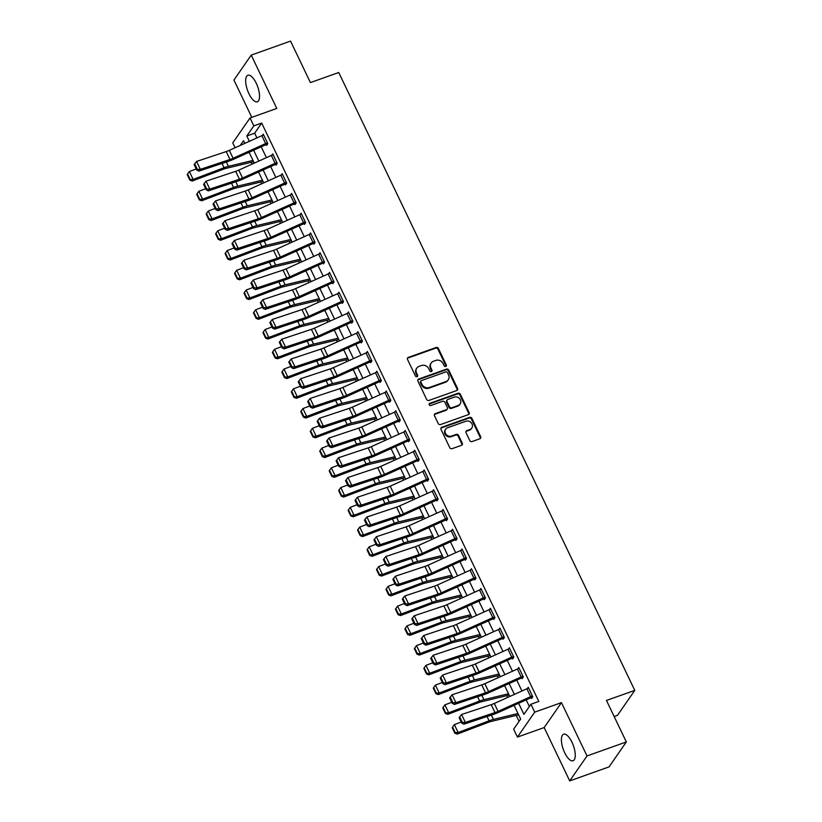 <?xml version="1.0" encoding="UTF-8"?>
<svg xmlns="http://www.w3.org/2000/svg" width="822" height="822" viewBox="0 0 822 822"><rect width="100%" height="100%" fill="white"/><g stroke="black" fill="none" stroke-linecap="round" stroke-linejoin="round"><path stroke-width="1.23" d="M445.74 366.448A1.243 1.11 34.7 0 0 446.305 364.978L438.414 348.497A1.778 1.582 34.7 0 0 436.122 347.49L408.329 357.395A1.778 1.582 34.7 0 0 407.527 359.491L415.429 375.973A1.243 1.11 34.7 0 0 417.525 376.301A1.243 1.11 34.7 0 0 417.586 375.202L416.569 373.075A5.672 5.055 34.7 0 1 416.836 368.081A5.672 5.055 34.7 0 1 419.128 366.345L421.439 365.523A5.672 5.055 34.7 0 1 428.765 368.729L429.783 370.856A1.243 1.11 34.7 0 0 431.889 371.184A1.243 1.11 34.7 0 0 431.951 370.095L430.923 367.958A5.672 5.055 34.7 0 1 431.201 362.964A5.672 5.055 34.7 0 1 433.482 361.238L435.804 360.406A5.672 5.055 34.7 0 1 443.12 363.612L444.147 365.749A1.243 1.11 34.7 0 0 445.74 366.448M445.935 366.355A1.243 1.11 34.7 0 0 445.843 365.646L437.941 349.165A1.778 1.582 34.7 0 0 435.65 348.168L407.866 358.063A1.778 1.582 34.7 0 0 407.435 358.31M417.216 376.589A1.243 1.11 34.7 0 0 417.124 375.88L416.096 373.743L416.569 373.075M431.581 371.472A1.243 1.11 34.7 0 0 431.478 370.763L430.461 368.636L430.923 367.958M571.978 742.225A14.097 5.394 -109.6 0 0 563.604 734.21A14.097 5.394 -109.6 0 0 564.693 752.747A14.097 5.394 -109.6 0 0 573.068 760.761A14.097 5.394 -109.6 0 0 571.978 742.225M256.259 83.258A14.097 5.394 -109.6 0 0 247.884 75.244A14.097 5.394 -109.6 0 0 248.963 93.78A14.097 5.394 -109.6 0 0 257.337 101.794A14.097 5.394 -109.6 0 0 256.259 83.258M469.773 440.551A1.778 1.582 34.7 0 0 472.064 441.558L479.853 438.773A1.778 1.582 34.7 0 0 480.654 436.677L471.89 418.377A1.778 1.582 34.7 0 0 469.598 417.37L441.815 427.276A1.778 1.582 34.7 0 0 441.013 429.372L449.778 447.671A1.778 1.582 34.7 0 0 452.069 448.678L461.481 445.319A1.778 1.582 34.7 0 0 462.283 443.222L458.532 435.383A1.778 1.582 34.7 0 0 456.241 434.386L451.576 436.05A4.747 4.223 34.7 0 1 446.182 434.478A4.747 4.223 34.7 0 1 445.688 429.197A4.747 4.223 34.7 0 1 447.6 427.748L465.899 421.234A4.747 4.223 34.7 0 1 471.283 422.806A4.747 4.223 34.7 0 1 471.787 428.087A4.747 4.223 34.7 0 1 469.865 429.536L466.824 430.615A1.778 1.582 34.7 0 0 466.023 432.721L469.773 440.551M626.333 741.947L609.04 766.895L569.718 780.9L587.011 755.952L626.333 741.947L606.461 700.457L634.779 690.377L338.736 72.5L310.428 82.58L290.546 41.1L251.224 55.105L276.778 108.442L250.042 117.967L253.823 125.869L261.684 123.064L538.8 701.443L530.93 704.238L534.721 712.14L517.428 737.087L513.637 729.186L520.655 719.075L514.079 705.358M587.011 755.952L561.457 702.615L534.721 712.14M456.744 390.532A1.778 1.582 34.7 0 0 457.546 388.436L448.771 370.136A1.778 1.582 34.7 0 0 446.49 369.129L418.696 379.034A1.778 1.582 34.7 0 0 417.895 381.131L426.669 399.441A1.778 1.582 34.7 0 0 428.95 400.437L456.744 390.532M460.33 394.252L469.105 412.552A1.778 1.582 34.7 0 1 468.304 414.658L440.51 424.553A1.778 1.582 34.7 0 1 438.218 423.556L434.468 415.727A1.778 1.582 34.7 0 1 435.27 413.62L446.541 409.603A1.778 1.582 34.7 0 0 447.343 407.507L444.856 402.307A1.778 1.582 34.7 0 0 442.565 401.311L430.831 405.493A1.243 1.11 34.7 0 1 429.793 403.314L458.049 393.255A1.778 1.582 34.7 0 1 460.33 394.252L459.868 394.93L468.632 413.23L469.105 412.552M251.224 55.105L233.931 80.053L251.799 117.341M261.684 123.064L254.676 133.185L256.937 137.901M261.201 146.799L266.4 157.649M270.664 166.558L275.863 177.408M280.127 186.306L285.326 197.157M289.601 206.065L294.79 216.916M299.064 225.814L304.263 236.664M308.527 245.562L313.727 256.413M317.991 265.321L323.19 276.171M327.454 285.07L332.653 295.92M336.917 304.828L342.116 315.679M346.381 324.577L351.58 335.427M355.844 344.336L361.043 355.186M365.307 364.084L370.506 374.935M374.77 383.843L379.97 394.694M384.234 403.592L389.433 414.442M393.697 423.34L398.896 434.201M403.17 443.099L408.37 453.95M412.634 462.848L417.833 473.698M422.097 482.606L427.296 493.457M431.56 502.355L436.759 513.205M441.024 522.114L446.223 532.964M450.487 541.862L455.686 552.713M459.95 561.621L465.149 572.472M469.413 581.37L474.613 592.22M478.877 601.129L484.076 611.979M488.34 620.877L493.539 631.728M497.803 640.626L503.002 651.476M507.266 660.385L512.466 671.235M516.74 680.133L521.939 690.983M526.203 699.892L529.368 706.499M265.65 143.573L261.869 135.671A6.329 1.552 154.4 0 1 263.636 134.962L267.417 142.864A6.329 1.552 154.4 0 0 265.65 143.573L233.088 158.266A9.032 2.209 -25.6 0 1 229.996 159.489L200.352 169.342L198.903 171.12L228.547 161.266A13.553 3.319 154.4 0 0 233.181 159.447L265.742 144.754L266.626 145.34L267.797 143.655L263.256 134.171L262.362 135.455M275.113 163.331L271.332 155.43A6.329 1.552 154.4 0 1 273.099 154.711L276.88 162.612A6.329 1.552 154.4 0 0 275.113 163.331L242.552 178.025A9.032 2.209 -25.6 0 1 239.469 179.237L209.816 189.091L208.367 190.868L238.02 181.025A13.553 3.319 154.4 0 0 242.644 179.196L275.206 164.503L276.089 165.088L277.261 163.403L272.719 153.92L271.825 155.214M284.576 183.08L280.795 175.178A6.329 1.552 154.4 0 1 282.562 174.47L286.344 182.371A6.329 1.552 154.4 0 0 284.576 183.08L252.015 197.773A9.032 2.209 -25.6 0 1 248.932 198.986L219.279 208.839L217.83 210.627L247.484 200.774A13.553 3.319 154.4 0 0 252.107 198.955L284.669 184.262L285.553 184.847L286.724 183.162L282.182 173.678L281.288 174.963M294.04 202.839L290.258 194.937A6.329 1.552 154.4 0 1 292.026 194.218L295.807 202.12A6.329 1.552 154.4 0 0 294.04 202.839L261.478 217.532A9.032 2.209 -25.6 0 1 258.396 218.744L228.742 228.598L227.293 230.376L256.947 220.522A13.553 3.319 154.4 0 0 261.571 218.703L294.132 204.01L295.016 204.596L296.187 202.911L291.646 193.427L290.752 194.722M303.503 222.587L299.722 214.686A6.329 1.552 154.4 0 1 301.489 213.977L305.27 221.878A6.329 1.552 154.4 0 0 303.503 222.587L270.941 237.281A9.032 2.209 -25.6 0 1 267.859 238.493L238.205 248.347L236.757 250.135L266.41 240.281A13.553 3.319 154.4 0 0 271.034 238.452L303.606 223.769L304.489 224.355L305.65 222.67L301.109 213.186L300.215 214.47M312.966 242.346L309.185 234.445A6.329 1.552 154.4 0 1 310.952 233.725L314.744 241.627A6.329 1.552 154.4 0 0 312.966 242.346L280.405 257.039A9.032 2.209 -25.6 0 1 277.322 258.252L247.669 268.106L246.22 269.883L275.873 260.029A13.553 3.319 154.4 0 0 280.508 258.211L313.069 243.518L313.953 244.103L315.114 242.418L310.572 232.934L309.678 234.229M322.44 262.095L318.648 254.193A6.329 1.552 154.4 0 1 320.416 253.484L324.207 261.386A6.329 1.552 154.4 0 0 322.44 262.095L289.868 276.788A9.032 2.209 -25.6 0 1 286.786 278L257.142 287.854L255.693 289.642L285.337 279.788A13.553 3.319 154.4 0 0 289.971 277.959L322.532 263.266L323.416 263.852L324.577 262.167L320.035 252.693L319.142 253.977M331.903 281.854L328.112 273.952A6.329 1.552 154.4 0 1 329.879 273.233L333.67 281.134A6.329 1.552 154.4 0 0 331.903 281.854L299.342 296.537A9.032 2.209 -25.6 0 1 296.249 297.759L266.605 307.613L265.157 309.391L294.8 299.537A13.553 3.319 154.4 0 0 299.434 297.718L331.996 283.025L332.879 283.611L334.051 281.925L329.499 272.442L328.615 273.726M341.366 301.602L337.575 293.701A6.329 1.552 154.4 0 1 339.342 292.981L343.134 300.883A6.329 1.552 154.4 0 0 341.366 301.602L308.805 316.295A9.032 2.209 -25.6 0 1 305.712 317.508L276.069 327.362L274.62 329.149L304.263 319.296A13.553 3.319 154.4 0 0 308.897 317.467L341.459 302.773L342.342 303.359L343.514 301.674L338.962 292.2L338.078 293.485M350.83 321.351L347.038 313.459A6.329 1.552 154.4 0 1 348.805 312.74L352.597 320.642A6.329 1.552 154.4 0 0 350.83 321.351L318.268 336.044A9.032 2.209 -25.6 0 1 315.175 337.267L285.532 347.12L284.083 348.898L313.727 339.044A13.553 3.319 154.4 0 0 318.361 337.226L350.922 322.532L351.806 323.118L352.977 321.433L348.436 311.949L347.542 313.233M360.293 341.109L356.501 333.208A6.329 1.552 154.4 0 1 358.269 332.489L362.06 340.39A6.329 1.552 154.4 0 0 360.293 341.109L327.731 355.803A9.032 2.209 -25.6 0 1 324.639 357.015L294.995 366.869L293.546 368.657L323.19 358.803A13.553 3.319 154.4 0 0 327.824 356.974L360.385 342.281L361.269 342.866L362.44 341.181L357.899 331.698L357.005 332.992M369.756 360.858L365.975 352.957A6.329 1.552 154.4 0 1 367.742 352.248L371.523 360.149A6.329 1.552 154.4 0 0 369.756 360.858L337.195 375.551A9.032 2.209 -25.6 0 1 334.102 376.774L304.459 386.617L303.01 388.405L332.653 378.552A13.553 3.319 154.4 0 0 337.287 376.733L369.849 362.04L370.732 362.625L371.904 360.94L367.362 351.456L366.468 352.741M379.219 380.617L375.438 372.715A6.329 1.552 154.4 0 1 377.206 371.996L380.987 379.898A6.329 1.552 154.4 0 0 379.219 380.617L346.658 395.31A9.032 2.209 -25.6 0 1 343.565 396.523L313.922 406.376L312.473 408.154L342.116 398.3A13.553 3.319 154.4 0 0 346.75 396.481L379.312 381.788L380.196 382.374L381.367 380.689L376.825 371.205L375.931 372.5M388.683 400.365L384.902 392.464A6.329 1.552 154.4 0 1 386.669 391.755L390.45 399.656A6.329 1.552 154.4 0 0 388.683 400.365L356.121 415.059A9.032 2.209 -25.6 0 1 353.039 416.271L323.385 426.125L321.936 427.913L351.59 418.059A13.553 3.319 154.4 0 0 356.214 416.23L388.775 401.547L389.659 402.133L390.83 400.448L386.289 390.964L385.395 392.248M398.146 420.124L394.365 412.223A6.329 1.552 154.4 0 1 396.132 411.503L399.913 419.405A6.329 1.552 154.4 0 0 398.146 420.124L365.585 434.817A9.032 2.209 -25.6 0 1 362.502 436.03L332.848 445.884L331.4 447.661L361.053 437.807A13.553 3.319 154.4 0 0 365.677 435.989L398.238 421.296L399.122 421.881L400.293 420.196L395.752 410.712L394.858 412.007M407.609 439.873L403.828 431.971A6.329 1.552 154.4 0 1 405.595 431.262L409.377 439.164A6.329 1.552 154.4 0 0 407.609 439.873L375.048 454.566A9.032 2.209 -25.6 0 1 371.965 455.778L342.312 465.632L340.863 467.42L370.517 457.566A13.553 3.319 154.4 0 0 375.14 455.737L407.702 441.054L408.585 441.64L409.757 439.945L405.215 430.471L404.321 431.756M417.073 459.632L413.291 451.73A6.329 1.552 154.4 0 1 415.059 451.011L418.84 458.912A6.329 1.552 154.4 0 0 417.073 459.632L384.511 474.325A9.032 2.209 -25.6 0 1 381.429 475.537L351.775 485.391L350.326 487.169L379.98 477.315A13.553 3.319 154.4 0 0 384.604 475.496L417.175 460.803L418.059 461.389L419.22 459.704L414.678 450.22L413.785 451.504M426.536 479.38L422.755 471.479A6.329 1.552 154.4 0 1 424.522 470.759L428.313 478.661A6.329 1.552 154.4 0 0 426.536 479.38L393.974 494.073A9.032 2.209 -25.6 0 1 390.892 495.286L361.238 505.14L359.789 506.927L389.443 497.074A13.553 3.319 154.4 0 0 394.077 495.245L426.639 480.551L427.522 481.137L428.683 479.452L424.142 469.978L423.248 471.263M436.009 499.139L432.218 491.237A6.329 1.552 154.4 0 1 433.985 490.518L437.777 498.42A6.329 1.552 154.4 0 0 436.009 499.139L403.438 513.822A9.032 2.209 -25.6 0 1 400.355 515.045L370.712 524.898L369.263 526.676L398.906 516.822A13.553 3.319 154.4 0 0 403.54 515.004L436.102 500.31L436.985 500.896L438.147 499.211L433.605 489.727L432.711 491.011M445.473 518.888L441.681 510.986A6.329 1.552 154.4 0 1 443.448 510.267L447.24 518.168A6.329 1.552 154.4 0 0 445.473 518.888L412.911 533.581A9.032 2.209 -25.6 0 1 409.818 534.793L380.175 544.647L378.726 546.435L408.37 536.581A13.553 3.319 154.4 0 0 413.004 534.752L445.565 520.059L446.449 520.645L447.62 518.959L443.068 509.476L442.185 510.77M454.936 538.636L451.144 530.735A6.329 1.552 154.4 0 1 452.912 530.026L456.703 537.927A6.329 1.552 154.4 0 0 454.936 538.636L422.374 553.329A9.032 2.209 -25.6 0 1 419.282 554.552L389.638 564.406L388.19 566.183L417.833 556.33A13.553 3.319 154.4 0 0 422.467 554.511L455.028 539.818L455.912 540.403L457.083 538.718L452.532 529.234L451.648 530.519M464.399 558.395L460.608 550.493A6.329 1.552 154.4 0 1 462.375 549.774L466.166 557.676A6.329 1.552 154.4 0 0 464.399 558.395L431.838 573.088A9.032 2.209 -25.6 0 1 428.745 574.301L399.102 584.154L397.653 585.932L427.296 576.088A13.553 3.319 154.4 0 0 431.93 574.259L464.492 559.566L465.375 560.152L466.547 558.467L462.005 548.983L461.111 550.278M473.862 578.143L470.071 570.242A6.329 1.552 154.4 0 1 471.849 569.533L475.63 577.434A6.329 1.552 154.4 0 0 473.862 578.143L441.301 592.837A9.032 2.209 -25.6 0 1 438.208 594.059L408.565 603.903L407.116 605.691L436.759 595.837A13.553 3.319 154.4 0 0 441.393 594.018L473.955 579.325L474.839 579.911L476.01 578.226L471.468 568.742L470.574 570.026M483.326 597.902L479.545 590.001A6.329 1.552 154.4 0 1 481.312 589.282L485.093 597.183A6.329 1.552 154.4 0 0 483.326 597.902L450.764 612.596A9.032 2.209 -25.6 0 1 447.671 613.808L418.028 623.662L416.579 625.439L446.223 615.586A13.553 3.319 154.4 0 0 450.857 613.767L483.418 599.074L484.302 599.659L485.473 597.974L480.932 588.49L480.038 589.785M492.789 617.651L489.008 609.749A6.329 1.552 154.4 0 1 490.775 609.04L494.556 616.942A6.329 1.552 154.4 0 0 492.789 617.651L460.228 632.344A9.032 2.209 -25.6 0 1 457.145 633.557L427.491 643.41L426.043 645.198L455.686 635.344A13.553 3.319 154.4 0 0 460.32 633.515L492.881 618.832L493.765 619.418L494.936 617.733L490.395 608.249L489.501 609.534M502.252 637.41L498.471 629.508A6.329 1.552 154.4 0 1 500.238 628.789L504.02 636.69A6.329 1.552 154.4 0 0 502.252 637.41L469.691 652.103A9.032 2.209 -25.6 0 1 466.608 653.315L436.955 663.169L435.506 664.947L465.16 655.093A13.553 3.319 154.4 0 0 469.783 653.274L502.345 638.581L503.228 639.167L504.4 637.482L499.858 627.998L498.964 629.292M511.716 657.158L507.934 649.257A6.329 1.552 154.4 0 1 509.702 648.548L513.483 656.449A6.329 1.552 154.4 0 0 511.716 657.158L479.154 671.851A9.032 2.209 -25.6 0 1 476.072 673.064L446.418 682.918L444.969 684.705L474.623 674.852A13.553 3.319 154.4 0 0 479.247 673.023L511.808 658.33L512.692 658.915L513.863 657.23L509.321 647.757L508.428 649.041M521.179 676.917L517.398 669.016A6.329 1.552 154.4 0 1 519.165 668.296L522.946 676.198A6.329 1.552 154.4 0 0 521.179 676.917L488.617 691.6A9.032 2.209 -25.6 0 1 485.535 692.823L455.881 702.676L454.432 704.454L484.086 694.6A13.553 3.319 154.4 0 0 488.71 692.782L521.271 678.088L522.155 678.674L523.326 676.989L518.785 667.505L517.891 668.789M530.642 696.666L526.861 688.764A6.329 1.552 154.4 0 1 528.628 688.045L532.409 695.946A6.329 1.552 154.4 0 0 530.642 696.666L498.081 711.359A9.032 2.209 -25.6 0 1 494.998 712.571L465.344 722.425L463.896 724.213L493.549 714.359A13.553 3.319 154.4 0 0 498.173 712.53L530.745 697.837L531.629 698.423L532.79 696.737L528.248 687.264L527.354 688.548M251.244 162.304L252.107 164.102M260.708 182.063L261.571 183.861M270.171 201.811L271.034 203.609M279.634 221.57L280.497 223.358M289.097 241.319L289.961 243.117M298.561 261.067L299.424 262.865M308.024 280.826L308.887 282.624M317.487 300.575L318.35 302.373M326.961 320.333L327.814 322.132M336.424 340.082L337.277 341.88M345.887 359.841L346.75 361.639M355.351 379.589L356.214 381.387M364.814 399.348L365.677 401.136M374.277 419.097L375.14 420.895M383.74 438.856L384.604 440.643M393.204 458.604L394.067 460.402M402.667 478.353L403.53 480.151M412.13 498.111L412.993 499.91M421.594 517.86L422.457 519.658M431.057 537.619L431.92 539.417M440.53 557.367L441.383 559.166M449.994 577.126L450.846 578.924M459.457 596.875L460.32 598.673M468.92 616.634L469.783 618.421M478.383 636.382L479.247 638.18M487.847 656.131L488.71 657.929M497.31 675.889L498.173 677.688M506.773 695.638L507.636 697.436M516.237 715.397L519.083 721.336M614.147 716.517L617.486 715.325L634.779 690.377M561.457 702.615L544.164 727.562L569.718 780.9M544.164 727.562L517.428 737.087M235.071 147.765L232.749 142.915L250.042 117.967M518.631 703.303L523.922 714.359L530.93 704.238M253.823 125.869L246.816 135.979L249.364 141.312M253.628 150.22L258.827 161.071M263.102 169.969L268.301 180.819M272.565 189.718L277.764 200.578M282.028 209.476L287.227 220.327M291.491 229.225L296.691 240.075M300.955 248.984L306.154 259.834M310.418 268.732L315.617 279.583M319.881 288.491L325.08 299.342M329.345 308.24L334.544 319.09M338.808 327.999L344.007 338.849M348.271 347.747L353.47 358.598M357.734 367.506L362.934 378.356M367.198 387.254L372.397 398.105M376.671 407.003L381.87 417.864M386.135 426.762L391.334 437.612M395.598 446.51L400.797 457.361M405.061 466.269L410.26 477.12M414.524 486.018L419.723 496.868M423.988 505.777L429.187 516.627M433.451 525.525L438.65 536.376M442.914 545.284L448.113 556.134M452.377 565.033L457.577 575.883M461.841 584.791L467.04 595.642M471.304 604.54L476.503 615.39M480.767 624.288L485.966 635.139M490.241 644.047L495.44 654.898M499.704 663.796L504.903 674.646M509.167 683.555L514.367 694.405M244.822 143.367L243.538 140.706L240.271 145.422M509.815 696.46L504.616 685.61M500.351 676.701L495.152 665.851M490.888 656.953L485.689 646.102M481.425 637.194L476.226 626.343M471.962 617.445L466.762 606.595M462.498 597.686L457.299 586.836M453.025 577.938L447.826 567.088M443.561 558.179L438.362 547.329M434.098 538.431L428.899 527.58M424.635 518.682L419.436 507.821M415.172 498.923L409.973 488.073M405.708 479.175L400.509 468.324M396.245 459.416L391.046 448.565M386.782 439.667L381.583 428.817M377.319 419.908L372.119 409.058M367.855 400.16L362.656 389.309M358.392 380.401L353.193 369.551M348.929 360.653L343.73 349.802M339.455 340.894L334.256 330.043M329.992 321.145L324.793 310.295M320.529 301.397L315.329 290.546M311.065 281.638L305.866 270.787M301.602 261.889L296.403 251.039M292.139 242.13L286.94 231.28M282.676 222.382L277.476 211.531M273.212 202.623L268.013 191.773M263.749 182.874L258.55 172.024M254.286 163.116L249.087 152.265M254.676 133.185L246.816 135.979M431.201 362.964L430.728 363.643A5.672 5.055 34.7 0 0 430.461 368.636M416.836 368.081L416.374 368.749A5.672 5.055 34.7 0 0 416.096 373.743M457.176 390.296A1.778 1.582 34.7 0 0 457.073 389.114L448.309 370.804A1.778 1.582 34.7 0 0 446.017 369.808L418.234 379.702A1.778 1.582 34.7 0 0 417.802 379.939M447.435 372.613A1.243 1.11 34.7 0 0 445.832 371.904L421.439 380.596A1.243 1.11 34.7 0 0 420.874 382.066L421.953 384.316A5.672 5.055 34.7 0 0 429.269 387.522L445.945 381.583A5.672 5.055 34.7 0 0 448.237 379.856A5.672 5.055 34.7 0 0 448.514 374.863L447.435 372.613M420.936 380.976L420.474 381.655A1.243 1.11 34.7 0 0 420.412 382.744L420.874 382.066M448.237 379.856L447.764 380.524A5.672 5.055 34.7 0 1 445.483 382.261L428.807 388.2A5.672 5.055 34.7 0 1 421.491 384.994L420.412 382.744M468.735 414.422A1.778 1.582 34.7 0 0 468.632 413.23M447.26 409.068L446.788 409.736A1.778 1.582 34.7 0 1 446.079 410.281L434.807 414.298A1.778 1.582 34.7 0 0 434.376 414.535M459.868 394.93A1.778 1.582 34.7 0 0 457.577 393.923L429.32 403.992A1.243 1.11 34.7 0 0 429.125 404.085M458.234 405.441A4.747 4.223 34.7 0 0 460.145 403.992A4.747 4.223 34.7 0 0 459.652 398.711A4.747 4.223 34.7 0 0 454.258 397.139L447.815 399.441A1.778 1.582 34.7 0 0 447.014 401.537L449.5 406.736A1.778 1.582 34.7 0 0 451.792 407.733L458.234 405.441L457.772 406.119A4.747 4.223 34.7 0 0 459.683 404.671L460.145 403.992M447.096 399.975L446.634 400.653A1.778 1.582 34.7 0 0 446.552 402.215L447.014 401.537M457.772 406.119L451.319 408.411A1.778 1.582 34.7 0 1 449.038 407.414L446.552 402.215M471.787 428.087L471.314 428.765A4.747 4.223 34.7 0 1 469.403 430.204L466.351 431.293A1.778 1.582 34.7 0 0 465.92 431.529M445.688 429.197L445.216 429.875A4.747 4.223 34.7 0 0 445.709 435.157A4.747 4.223 34.7 0 0 451.103 436.729L451.576 436.05M461.913 445.082A1.778 1.582 34.7 0 0 461.82 443.89L458.07 436.061A1.778 1.582 34.7 0 0 455.778 435.064L451.103 436.729M480.284 438.537A1.778 1.582 34.7 0 0 480.192 437.355L471.417 419.045A1.778 1.582 34.7 0 0 469.136 418.049L441.342 427.943A1.778 1.582 34.7 0 0 440.911 428.18M187.58 173.976L187.221 174.613L189.872 180.141L190.231 179.515L187.58 173.976L189.358 171.531L196.232 168.921M247.802 152.841L249.2 152.512M189.358 171.531L193.139 179.432L224.098 167.698A13.553 3.319 -25.6 0 1 228.403 166.342L252.981 160.413M190.231 179.515L193.139 179.432L192.266 181.015L189.872 180.141M253.608 161.718A6.329 1.552 -25.6 0 1 252.96 161.893L226.081 168.376A9.032 2.209 154.4 0 0 223.214 169.281L192.266 181.015M266.246 144.549L267.479 144.107M194.126 164.534L196.571 161.441L200.352 169.342L197.352 169.353L194.701 163.814L194.126 164.534L196.777 170.062L197.352 169.353M261.869 135.671L229.297 150.364A9.032 2.209 -25.6 0 1 226.214 151.587L196.571 161.441L194.701 163.814M196.777 170.062L198.903 171.12M197.044 193.735L196.694 194.362L199.335 199.9L199.695 199.263L197.044 193.735L198.821 191.279L205.695 188.68M257.265 172.599L258.663 172.26M198.821 191.279L202.613 199.181L233.561 187.457A13.553 3.319 -25.6 0 1 237.866 186.091L262.444 180.162M199.695 199.263L202.613 199.181L201.729 200.763L199.335 199.9M263.071 181.467A6.329 1.552 -25.6 0 1 262.424 181.641L235.554 188.125A9.032 2.209 154.4 0 0 232.677 189.029L201.729 200.763M206.507 213.484L206.158 214.121L208.809 219.649L209.158 219.012L206.507 213.484L208.285 211.038L215.159 208.428M266.739 192.348L268.126 192.019M208.285 211.038L212.076 218.94L243.024 207.206A13.553 3.319 -25.6 0 1 247.33 205.839L271.918 199.921M209.158 219.012L212.076 218.94L211.192 220.522L208.809 219.649M272.534 201.226A6.329 1.552 -25.6 0 1 271.887 201.4L245.018 207.874A9.032 2.209 154.4 0 0 242.141 208.788L211.192 220.522M215.97 233.243L215.621 233.869L218.272 239.397L218.621 238.77L215.97 233.243L217.748 230.787L224.622 228.187M276.202 212.107L277.589 211.768M217.748 230.787L221.539 238.688L252.488 226.954A13.553 3.319 -25.6 0 1 256.793 225.598L281.381 219.669M218.621 238.77L221.539 238.688L220.656 240.271L218.272 239.397M282.008 220.974A6.329 1.552 -25.6 0 1 281.35 221.149L254.481 227.632A9.032 2.209 154.4 0 0 251.604 228.537L220.656 240.271M275.709 164.297L276.942 163.866M203.589 184.282L206.034 181.189L209.816 189.091L206.815 189.101L204.164 183.573L203.589 184.282L206.24 189.82L206.815 189.101M271.332 155.43L238.77 170.123A9.032 2.209 -25.6 0 1 235.678 171.336L206.034 181.189L204.164 183.573M206.24 189.82L208.367 190.868M285.183 184.056L286.405 183.614M213.052 204.041L215.498 200.938L219.279 208.839L216.278 208.86L213.638 203.322L213.052 204.041L215.703 209.569L216.278 208.86M280.795 175.178L248.234 189.872A9.032 2.209 -25.6 0 1 245.141 191.094L215.498 200.938L213.638 203.322M215.703 209.569L217.83 210.627M294.646 203.805L295.869 203.373M222.515 223.79L224.961 220.697L228.742 228.598L225.752 228.608L223.101 223.081L222.515 223.79L225.166 229.328L225.752 228.608M290.258 194.937L257.697 209.631A9.032 2.209 -25.6 0 1 254.604 210.843L224.961 220.697L223.101 223.081M225.166 229.328L227.293 230.376M225.434 252.991L225.084 253.628L227.735 259.156L228.084 258.519L225.434 252.991L227.211 250.546L234.085 247.936M285.666 231.855L287.053 231.527M227.211 250.546L231.003 258.447L261.951 246.713A13.553 3.319 -25.6 0 1 266.256 245.346L290.844 239.428M228.084 258.519L231.003 258.447L230.119 260.019L227.735 259.156M291.471 240.733A6.329 1.552 -25.6 0 1 290.813 240.908L263.944 247.381A9.032 2.209 154.4 0 0 261.067 248.295L230.119 260.019M304.109 223.563L305.332 223.122M231.979 243.548L234.424 240.445L238.205 248.347L235.215 248.367L232.564 242.829L231.979 243.548L234.63 249.076L235.215 248.367M299.722 214.686L267.16 229.379A9.032 2.209 -25.6 0 1 264.067 230.592L234.424 240.445L232.564 242.829M234.63 249.076L236.757 250.135M234.897 272.75L234.547 273.377L237.198 278.905L237.548 278.278L234.897 272.75L236.674 270.294L243.548 267.695M295.129 251.614L296.516 251.275M236.674 270.294L240.466 278.196L271.414 266.462A13.553 3.319 -25.6 0 1 275.73 265.105L300.307 259.177M237.548 278.278L240.466 278.196L239.582 279.778L237.198 278.905M300.934 260.482A6.329 1.552 -25.6 0 1 300.277 260.656L273.407 267.14A9.032 2.209 154.4 0 0 270.53 268.044L239.582 279.778M244.36 292.498L244.011 293.125L246.662 298.663L247.011 298.026L244.36 292.498L246.148 290.053L253.012 287.443M304.592 271.363L305.979 271.024M246.148 290.053L249.929 297.954L280.877 286.22A13.553 3.319 -25.6 0 1 285.193 284.854L309.771 278.925M247.011 298.026L249.929 297.954L249.045 299.527L246.662 298.663M310.397 280.24A6.329 1.552 -25.6 0 1 309.74 280.415L282.871 286.888A9.032 2.209 154.4 0 0 279.994 287.803L249.045 299.527M253.823 312.247L253.474 312.884L256.125 318.412L256.474 317.785L253.823 312.247L255.611 309.802L262.475 307.202M314.055 291.122L315.453 290.783M255.611 309.802L259.392 317.703L290.341 305.969A13.553 3.319 -25.6 0 1 294.656 304.613L319.234 298.684M256.474 317.785L259.392 317.703L258.509 319.285L256.125 318.412M319.861 299.989A6.329 1.552 -25.6 0 1 319.203 300.164L292.334 306.647A9.032 2.209 154.4 0 0 289.457 307.551L258.509 319.285M263.287 332.006L262.937 332.633L265.588 338.171L265.938 337.534L263.287 332.006L265.074 329.56L271.938 326.951M323.519 310.87L324.916 310.531M265.074 329.56L268.856 337.452L299.804 325.728A13.553 3.319 -25.6 0 1 304.119 324.361L328.697 318.433M265.938 337.534L268.856 337.452L267.972 339.034L265.588 338.171M329.324 319.748A6.329 1.552 -25.6 0 1 328.666 319.922L301.797 326.396A9.032 2.209 154.4 0 0 298.92 327.3L267.972 339.034M272.76 351.754L272.401 352.391L275.051 357.919L275.401 357.293L272.76 351.754L274.538 349.309L281.412 346.699M332.982 330.629L334.379 330.29M274.538 349.309L278.319 357.21L309.267 345.476A13.553 3.319 -25.6 0 1 313.583 344.12L338.161 338.191M275.401 357.293L278.319 357.21L277.435 358.793L275.051 357.919M338.787 339.496A6.329 1.552 -25.6 0 1 338.13 339.671L311.261 346.154A9.032 2.209 154.4 0 0 308.394 347.059L277.435 358.793M313.572 243.312L314.795 242.87M241.442 263.297L243.887 260.204L247.669 268.106L244.679 268.116L242.028 262.588L241.442 263.297L244.093 268.825L244.679 268.116M309.185 234.445L276.624 249.138A9.032 2.209 -25.6 0 1 273.531 250.35L243.887 260.204L242.028 262.588M244.093 268.825L246.22 269.883M323.036 263.071L324.269 262.629M250.905 283.056L253.351 279.953L257.142 287.854L254.142 287.864L251.491 282.336L250.905 283.056L253.556 288.584L254.142 287.864M318.648 254.193L286.087 268.886A9.032 2.209 -25.6 0 1 283.004 270.099L253.351 279.953L251.491 282.336M253.556 288.584L255.693 289.642M332.499 282.819L333.732 282.378M260.379 302.804L262.814 299.711L266.605 307.613L263.605 307.623L260.954 302.095L260.379 302.804L263.019 308.332L263.605 307.623M328.112 273.952L295.55 288.635A9.032 2.209 -25.6 0 1 292.468 289.858L262.814 299.711L260.954 302.095M263.019 308.332L265.157 309.391M341.962 302.568L343.195 302.136M269.842 322.553L272.277 319.46L276.069 327.362L273.068 327.372L270.417 321.844L269.842 322.553L272.493 328.091L273.068 327.372M337.575 293.701L305.013 308.394A9.032 2.209 -25.6 0 1 301.931 309.606L272.277 319.46L270.417 321.844M272.493 328.091L274.62 329.149M351.426 322.327L352.659 321.885M279.305 342.312L281.74 339.219L285.532 347.12L282.532 347.131L279.881 341.603L279.305 342.312L281.956 347.84L282.532 347.131M347.038 313.459L314.477 328.142A9.032 2.209 -25.6 0 1 311.394 329.365L281.74 339.219L279.881 341.603M281.956 347.84L284.083 348.898M282.223 371.513L281.864 372.14L284.515 377.678L284.874 377.041L282.223 371.513L284.001 369.057L290.875 366.458M342.445 350.378L343.843 350.038M284.001 369.057L287.782 376.959L318.731 365.235A13.553 3.319 -25.6 0 1 323.046 363.869L347.624 357.94M284.874 377.041L287.782 376.959L286.899 378.541L284.515 377.678M348.251 359.245A6.329 1.552 -25.6 0 1 347.593 359.43L320.724 365.903A9.032 2.209 154.4 0 0 317.857 366.807L286.899 378.541M360.889 342.075L362.122 341.644M288.769 362.06L291.204 358.967L294.995 366.869L291.995 366.879L289.344 361.351L288.769 362.06L291.42 367.598L291.995 366.879M356.501 333.208L323.94 347.901A9.032 2.209 -25.6 0 1 320.857 349.114L291.204 358.967L289.344 361.351M291.42 367.598L293.546 368.657M291.687 391.262L291.327 391.899L293.978 397.427L294.338 396.8L291.687 391.262L293.464 388.816L300.338 386.206M351.908 370.126L353.306 369.797M293.464 388.816L297.245 396.718L328.204 384.984A13.553 3.319 -25.6 0 1 332.509 383.627L357.087 377.699M294.338 396.8L297.245 396.718L296.372 398.3L293.978 397.427M357.714 379.004A6.329 1.552 -25.6 0 1 357.067 379.178L330.187 385.652A9.032 2.209 154.4 0 0 327.32 386.566L296.372 398.3M370.352 361.834L371.585 361.392M298.232 381.819L300.677 378.726L304.459 386.617L301.458 386.638L298.807 381.1L298.232 381.819L300.883 387.347L301.458 386.638M365.975 352.957L333.403 367.65A9.032 2.209 -25.6 0 1 330.321 368.873L300.677 378.726L298.807 381.1M300.883 387.347L303.01 388.405M301.15 411.021L300.79 411.647L303.441 417.175L303.801 416.548L301.15 411.021L302.928 408.565L309.802 405.965M361.372 389.885L362.769 389.546M302.928 408.565L306.709 416.466L337.667 404.732A13.553 3.319 -25.6 0 1 341.973 403.376L366.55 397.447M303.801 416.548L306.709 416.466L305.835 418.049L303.441 417.175M367.177 398.752A6.329 1.552 -25.6 0 1 366.53 398.927L339.65 405.41A9.032 2.209 154.4 0 0 336.784 406.315L305.835 418.049M379.815 381.583L381.048 381.151M307.695 401.568L310.141 398.475L313.922 406.376L310.922 406.387L308.271 400.859L307.695 401.568L310.346 407.106L310.922 406.387M375.438 372.715L342.866 387.409A9.032 2.209 -25.6 0 1 339.784 388.621L310.141 398.475L308.271 400.859M310.346 407.106L312.473 408.154M310.613 430.769L310.264 431.406L312.905 436.934L313.264 436.297L310.613 430.769L312.391 428.324L319.265 425.714M370.835 409.633L372.232 409.305M312.391 428.324L316.182 436.225L347.131 424.491A13.553 3.319 -25.6 0 1 351.436 423.125L376.014 417.206M313.264 436.297L316.182 436.225L315.299 437.807L312.905 436.934M376.64 418.511A6.329 1.552 -25.6 0 1 375.993 418.686L349.124 425.159A9.032 2.209 154.4 0 0 346.247 426.073L315.299 437.807M389.279 401.342L390.512 400.9M317.158 421.326L319.604 418.223L323.385 426.125L320.385 426.145L317.734 420.607L317.158 421.326L319.809 426.854L320.385 426.145M384.902 392.464L352.34 407.157A9.032 2.209 -25.6 0 1 349.247 408.37L319.604 418.223L317.734 420.607M319.809 426.854L321.936 427.913M320.077 450.528L319.727 451.155L322.378 456.683L322.727 456.056L320.077 450.528L321.854 448.072L328.728 445.473M380.309 429.392L381.696 429.053M321.854 448.072L325.646 455.974L356.594 444.24A13.553 3.319 -25.6 0 1 360.899 442.883L385.487 436.955M322.727 456.056L325.646 455.974L324.762 457.556L322.378 456.683M386.104 438.26A6.329 1.552 -25.6 0 1 385.456 438.434L358.587 444.918A9.032 2.209 154.4 0 0 355.71 445.822L324.762 457.556M398.752 421.09L399.975 420.659M326.622 441.075L329.067 437.982L332.848 445.884L329.848 445.894L327.207 440.366L326.622 441.075L329.273 446.603L329.848 445.894M394.365 412.223L361.803 426.916A9.032 2.209 -25.6 0 1 358.711 428.128L329.067 437.982L327.207 440.366M329.273 446.603L331.4 447.661M329.54 470.276L329.19 470.914L331.841 476.441L332.191 475.804L329.54 470.276L331.317 467.831L338.191 465.221M389.772 449.141L391.159 448.812M331.317 467.831L335.109 475.733L366.057 463.998A13.553 3.319 -25.6 0 1 370.362 462.632L394.95 456.713M332.191 475.804L335.109 475.733L334.225 477.305L331.841 476.441M395.577 458.018A6.329 1.552 -25.6 0 1 394.92 458.193L368.05 464.666A9.032 2.209 154.4 0 0 365.173 465.581L334.225 477.305M408.215 440.849L409.438 440.407M336.085 460.834L338.53 457.731L342.312 465.632L339.322 465.653L336.671 460.115L336.085 460.834L338.736 466.362L339.322 465.653M403.828 431.971L371.267 446.665A9.032 2.209 -25.6 0 1 368.174 447.877L338.53 457.731L336.671 460.115M338.736 466.362L340.863 467.42M339.003 490.025L338.654 490.662L341.305 496.19L341.654 495.563L339.003 490.025L340.781 487.58L347.655 484.98M399.235 468.9L400.622 468.561M340.781 487.58L344.572 495.481L375.52 483.747A13.553 3.319 -25.6 0 1 379.826 482.391L404.414 476.462M341.654 495.563L344.572 495.481L343.688 497.063L341.305 496.19M405.041 477.767A6.329 1.552 -25.6 0 1 404.383 477.942L377.514 484.425A9.032 2.209 154.4 0 0 374.637 485.329L343.688 497.063M348.466 509.784L348.117 510.411L350.768 515.949L351.117 515.312L348.466 509.784L350.244 507.338L357.118 504.729M408.698 488.648L410.086 488.309M350.244 507.338L354.035 515.24L384.984 503.506A13.553 3.319 -25.6 0 1 389.299 502.139L413.877 496.211M351.117 515.312L354.035 515.24L353.152 516.812L350.768 515.949M414.504 497.526A6.329 1.552 -25.6 0 1 413.846 497.7L386.977 504.174A9.032 2.209 154.4 0 0 384.1 505.088L353.152 516.812M357.93 529.532L357.58 530.169L360.231 535.697L360.581 535.071L357.93 529.532L359.717 527.087L366.581 524.487M418.162 508.407L419.549 508.068M359.717 527.087L363.499 534.988L394.447 523.254A13.553 3.319 -25.6 0 1 398.762 521.898L423.34 515.969M360.581 535.071L363.499 534.988L362.615 536.571L360.231 535.697M423.967 517.274A6.329 1.552 -25.6 0 1 423.309 517.449L396.44 523.933A9.032 2.209 154.4 0 0 393.563 524.837L362.615 536.571M367.393 549.291L367.044 549.918L369.695 555.456L370.044 554.819L367.393 549.291L369.181 546.836L376.044 544.236M427.625 528.156L429.022 527.816M369.181 546.836L372.962 554.737L403.91 543.013A13.553 3.319 -25.6 0 1 408.226 541.647L432.804 535.718M370.044 554.819L372.962 554.737L372.078 556.319L369.695 555.456M433.43 537.023A6.329 1.552 -25.6 0 1 432.773 537.208L405.904 543.681A9.032 2.209 154.4 0 0 403.027 544.585L372.078 556.319M376.856 569.04L376.507 569.677L379.158 575.205L379.507 574.578L376.856 569.04L378.644 566.594L385.508 563.984M437.088 547.904L438.486 547.575M378.644 566.594L382.425 574.496L413.374 562.762A13.553 3.319 -25.6 0 1 417.689 561.405L442.267 555.477M379.507 574.578L382.425 574.496L381.542 576.078L379.158 575.205M442.894 556.782A6.329 1.552 -25.6 0 1 442.236 556.956L415.367 563.44A9.032 2.209 154.4 0 0 412.49 564.344L381.542 576.078M386.33 588.799L385.97 589.425L388.621 594.964L388.97 594.327L386.33 588.799L388.107 586.343L394.981 583.743M446.552 567.663L447.949 567.324M388.107 586.343L391.889 594.244L422.837 582.521A13.553 3.319 -25.6 0 1 427.152 581.154L451.73 575.225M388.97 594.327L391.889 594.244L391.005 595.827L388.621 594.964M452.357 576.53A6.329 1.552 -25.6 0 1 451.699 576.705L424.83 583.188A9.032 2.209 154.4 0 0 421.963 584.093L391.005 595.827M395.793 608.547L395.433 609.184L398.084 614.712L398.444 614.075L395.793 608.547L397.571 606.102L404.445 603.492M456.015 587.411L457.412 587.083M397.571 606.102L401.352 614.003L432.3 602.269A13.553 3.319 -25.6 0 1 436.616 600.903L461.193 594.984M398.444 614.075L401.352 614.003L400.468 615.586L398.084 614.712M461.82 596.289A6.329 1.552 -25.6 0 1 461.163 596.464L434.293 602.937A9.032 2.209 154.4 0 0 431.427 603.851L400.468 615.586M405.256 628.306L404.897 628.933L407.548 634.461L407.907 633.834L405.256 628.306L407.034 625.85L413.908 623.251M465.478 607.17L466.875 606.831M407.034 625.85L410.815 633.752L441.774 622.018A13.553 3.319 -25.6 0 1 446.079 620.661L470.657 614.733M407.907 633.834L410.815 633.752L409.942 635.334L407.548 634.461M471.283 616.038A6.329 1.552 -25.6 0 1 470.636 616.212L443.757 622.696A9.032 2.209 154.4 0 0 440.89 623.6L409.942 635.334M417.679 460.597L418.901 460.156M345.548 480.582L347.994 477.49L351.775 485.391L348.785 485.401L346.134 479.873L345.548 480.582L348.199 486.11L348.785 485.401M413.291 451.73L380.73 466.423A9.032 2.209 -25.6 0 1 377.637 467.636L347.994 477.49L346.134 479.873M348.199 486.11L350.326 487.169M427.142 480.356L428.365 479.914M355.012 500.341L357.457 497.238L361.238 505.14L358.248 505.15L355.597 499.622L355.012 500.341L357.662 505.869L358.248 505.15M422.755 471.479L390.193 486.172A9.032 2.209 -25.6 0 1 387.1 487.384L357.457 497.238L355.597 499.622M357.662 505.869L359.789 506.927M436.605 500.105L437.838 499.663M364.475 520.09L366.92 516.997L370.712 524.898L367.711 524.909L365.06 519.381L364.475 520.09L367.126 525.618L367.711 524.909M432.218 491.237L399.656 505.92A9.032 2.209 -25.6 0 1 396.574 507.143L366.92 516.997L365.06 519.381M367.126 525.618L369.263 526.676M446.069 519.853L447.302 519.422M373.948 539.838L376.384 536.745L380.175 544.647L377.175 544.657L374.524 539.129L373.948 539.838L376.589 545.376L377.175 544.657M441.681 510.986L409.12 525.679A9.032 2.209 -25.6 0 1 406.037 526.892L376.384 536.745L374.524 539.129M376.589 545.376L378.726 546.435M455.532 539.612L456.765 539.17M383.412 559.597L385.847 556.504L389.638 564.406L386.638 564.416L383.987 558.888L383.412 559.597L386.063 565.125L386.638 564.416M451.144 530.735L418.583 545.428A9.032 2.209 -25.6 0 1 415.5 546.651L385.847 556.504L383.987 558.888M386.063 565.125L388.19 566.183M464.995 559.361L466.228 558.929M392.875 579.346L395.31 576.253L399.102 584.154L396.101 584.165L393.45 578.637L392.875 579.346L395.526 584.884L396.101 584.165M460.608 550.493L428.046 565.187A9.032 2.209 -25.6 0 1 424.964 566.399L395.31 576.253L393.45 578.637M395.526 584.884L397.653 585.932M474.458 579.12L475.691 578.678M402.338 599.104L404.773 596.001L408.565 603.903L405.565 603.923L402.914 598.385L402.338 599.104L404.989 604.632L405.565 603.923M470.071 570.242L437.51 584.935A9.032 2.209 -25.6 0 1 434.427 586.158L404.773 596.001L402.914 598.385M404.989 604.632L407.116 605.691M483.922 598.868L485.155 598.437M411.801 618.853L414.247 615.76L418.028 623.662L415.028 623.672L412.377 618.144L411.801 618.853L414.452 624.391L415.028 623.672M479.545 590.001L446.973 604.694A9.032 2.209 -25.6 0 1 443.89 605.906L414.247 615.76L412.377 618.144M414.452 624.391L416.579 625.439M414.72 648.055L414.36 648.692L417.011 654.22L417.37 653.582L414.72 648.055L416.497 645.609L423.371 642.999M474.941 626.919L476.339 626.59M416.497 645.609L420.278 653.511L451.237 641.777A13.553 3.319 -25.6 0 1 455.542 640.41L480.12 634.492M417.37 653.582L420.278 653.511L419.405 655.093L417.011 654.22M480.747 635.796A6.329 1.552 -25.6 0 1 480.099 635.971L453.22 642.444A9.032 2.209 154.4 0 0 450.353 643.359L419.405 655.093M493.385 618.627L494.618 618.185M421.265 638.612L423.71 635.509L427.491 643.41L424.491 643.431L421.84 637.893L421.265 638.612L423.916 644.14L424.491 643.431M489.008 609.749L456.446 624.443A9.032 2.209 -25.6 0 1 453.354 625.655L423.71 635.509L421.84 637.893M423.916 644.14L426.043 645.198M424.183 667.813L423.833 668.44L426.474 673.968L426.834 673.341L424.183 667.813L425.96 665.358L432.834 662.758M484.405 646.678L485.802 646.339M425.96 665.358L429.752 673.259L460.7 661.525A13.553 3.319 -25.6 0 1 465.005 660.169L489.583 654.24M426.834 673.341L429.752 673.259L428.868 674.841L426.474 673.968M490.21 655.545A6.329 1.552 -25.6 0 1 489.563 655.72L462.694 662.203A9.032 2.209 154.4 0 0 459.817 663.107L428.868 674.841M502.848 638.375L504.081 637.944M430.728 658.36L433.173 655.268L436.955 663.169L433.954 663.179L431.303 657.651L430.728 658.36L433.379 663.888L433.954 663.179M498.471 629.508L465.91 644.201A9.032 2.209 -25.6 0 1 462.817 645.414L433.173 655.268L431.303 657.651M433.379 663.888L435.506 664.947M433.646 687.562L433.297 688.189L435.948 693.727L436.297 693.09L433.646 687.562L435.424 685.116L442.298 682.507M493.878 666.426L495.265 666.097M435.424 685.116L439.215 693.018L470.163 681.284A13.553 3.319 -25.6 0 1 474.469 679.917L499.057 673.989M436.297 693.09L439.215 693.018L438.332 694.59L435.948 693.727M499.673 675.304A6.329 1.552 -25.6 0 1 499.026 675.479L472.157 681.952A9.032 2.209 154.4 0 0 469.28 682.866L438.332 694.59M512.322 658.134L513.545 657.692M440.191 678.119L442.637 675.016L446.418 682.918L443.418 682.928L440.777 677.4L440.191 678.119L442.842 683.647L443.418 682.928M507.934 649.257L475.373 663.95A9.032 2.209 -25.6 0 1 472.28 665.162L442.637 675.016L440.777 677.4M442.842 683.647L444.969 684.705M443.109 707.31L442.76 707.948L445.411 713.475L445.76 712.849L443.109 707.31L444.887 704.865L451.761 702.265M503.341 686.185L504.729 685.846M444.887 704.865L448.678 712.766L479.627 701.032A13.553 3.319 -25.6 0 1 483.932 699.676L508.52 693.747M445.76 712.849L448.678 712.766L447.795 714.349L445.411 713.475M509.147 695.052A6.329 1.552 -25.6 0 1 508.489 695.227L481.62 701.711A9.032 2.209 154.4 0 0 478.743 702.615L447.795 714.349M521.785 677.883L523.008 677.441M449.655 697.868L452.1 694.775L455.881 702.676L452.891 702.687L450.24 697.159L449.655 697.868L452.306 703.396L452.891 702.687M517.398 669.016L484.836 683.699A9.032 2.209 -25.6 0 1 481.743 684.921L452.1 694.775L450.24 697.159M452.306 703.396L454.432 704.454M452.573 727.069L452.223 727.696L454.874 733.234L455.224 732.597L452.573 727.069L454.35 724.624L461.224 722.014M512.805 705.934L514.192 705.595M454.35 724.624L458.142 732.525L489.09 720.791A13.553 3.319 -25.6 0 1 493.395 719.425L517.983 713.496M455.224 732.597L458.142 732.525L457.258 734.097L454.874 733.234M518.61 714.811A6.329 1.552 -25.6 0 1 517.952 714.986L491.083 721.459A9.032 2.209 154.4 0 0 488.206 722.374L457.258 734.097M531.248 697.631L532.471 697.2M459.118 717.627L461.563 714.524L465.344 722.425L462.354 722.435L459.704 716.907L459.118 717.627L461.769 723.154L462.354 722.435M526.861 688.764L494.299 703.457A9.032 2.209 -25.6 0 1 491.207 704.67L461.563 714.524L459.704 716.907M461.769 723.154L463.896 724.213M445.843 365.646L446.305 364.978M417.124 375.88L417.586 375.202M431.478 370.763L431.951 370.095M407.866 358.063L408.329 357.395M435.65 348.168L436.122 347.49M437.941 349.165L438.414 348.497M418.234 379.702L418.696 379.034M446.017 369.808L446.49 369.129M448.309 370.804L448.771 370.136M457.073 389.114L457.546 388.436M421.491 384.994L421.953 384.316M428.807 388.2L429.269 387.522M445.483 382.261L445.945 381.583M434.807 414.298L435.27 413.62M446.079 410.281L446.541 409.603M429.32 403.992L429.793 403.314M457.577 393.923L458.049 393.255M449.038 407.414L449.5 406.736M451.319 408.411L451.792 407.733M466.351 431.293L466.824 430.615M469.403 430.204L469.865 429.536M455.778 435.064L456.241 434.386M458.07 436.061L458.532 435.383M461.82 443.89L462.283 443.222M441.342 427.943L441.815 427.276M469.136 418.049L469.598 417.37M471.417 419.045L471.89 418.377M480.192 437.355L480.654 436.677M222.043 163.424L224.098 167.698M226.327 162.006L228.403 166.342M233.088 158.266L229.297 150.364M229.996 159.489L226.214 151.587M231.516 183.183L233.561 187.457M235.791 181.754L237.866 186.091M240.98 202.931L243.024 207.206M245.254 201.513L247.33 205.839M250.443 222.69L252.488 226.954M254.717 221.262L256.793 225.598M242.552 178.025L238.77 170.123M239.469 179.237L235.678 171.336M252.015 197.773L248.234 189.872M248.932 198.986L245.141 191.094M261.478 217.532L257.697 209.631M258.396 218.744L254.604 210.843M259.906 242.439L261.951 246.713M264.181 241.021L266.256 245.346M270.941 237.281L267.16 229.379M267.859 238.493L264.067 230.592M269.369 262.197L271.414 266.462M273.654 260.769L275.73 265.105M278.833 281.946L280.877 286.22M283.117 280.528L285.193 284.854M288.296 301.705L290.341 305.969M292.581 300.277L294.656 304.613M297.759 321.453L299.804 325.728M302.044 320.035L304.119 324.361M307.223 341.202L309.267 345.476M311.507 339.784L313.583 344.12M280.405 257.039L276.624 249.138M277.322 258.252L273.531 250.35M289.868 276.788L286.087 268.886M286.786 278L283.004 270.099M299.342 296.537L295.55 288.635M296.249 297.759L292.468 289.858M308.805 316.295L305.013 308.394M305.712 317.508L301.931 309.606M318.268 336.044L314.477 328.142M315.175 337.267L311.394 329.365M316.686 360.961L318.731 365.235M320.97 359.533L323.046 363.869M327.731 355.803L323.94 347.901M324.639 357.015L320.857 349.114M326.149 380.709L328.204 384.984M330.434 379.291L332.509 383.627M337.195 375.551L333.403 367.65M334.102 376.774L330.321 368.873M335.612 400.468L337.667 404.732M339.897 399.04L341.973 403.376M346.658 395.31L342.866 387.409M343.565 396.523L339.784 388.621M345.086 420.217L347.131 424.491M349.36 418.799L351.436 423.125M356.121 415.059L352.34 407.157M353.039 416.271L349.247 408.37M354.549 439.976L356.594 444.24M358.824 438.547L360.899 442.883M365.585 434.817L361.803 426.916M362.502 436.03L358.711 428.128M364.012 459.724L366.057 463.998M368.287 458.306L370.362 462.632M375.048 454.566L371.267 446.665M371.965 455.778L368.174 447.877M373.476 479.483L375.52 483.747M377.75 478.055L379.826 482.391M382.939 499.231L384.984 503.506M387.224 497.813L389.299 502.139M392.402 518.99L394.447 523.254M396.687 517.562L398.762 521.898M401.866 538.739L403.91 543.013M406.15 537.321L408.226 541.647M411.329 558.487L413.374 562.762M415.613 557.069L417.689 561.405M420.792 578.246L422.837 582.521M425.077 576.818L427.152 581.154M430.255 597.995L432.3 602.269M434.54 596.577L436.616 600.903M439.719 617.754L441.774 622.018M444.003 616.325L446.079 620.661M384.511 474.325L380.73 466.423M381.429 475.537L377.637 467.636M393.974 494.073L390.193 486.172M390.892 495.286L387.1 487.384M403.438 513.822L399.656 505.92M400.355 515.045L396.574 507.143M412.911 533.581L409.12 525.679M409.818 534.793L406.037 526.892M422.374 553.329L418.583 545.428M419.282 554.552L415.5 546.651M431.838 573.088L428.046 565.187M428.745 574.301L424.964 566.399M441.301 592.837L437.51 584.935M438.208 594.059L434.427 586.158M450.764 612.596L446.973 604.694M447.671 613.808L443.89 605.906M449.182 637.502L451.237 641.777M453.467 636.084L455.542 640.41M460.228 632.344L456.446 624.443M457.145 633.557L453.354 625.655M458.655 657.261L460.7 661.525M462.93 655.833L465.005 660.169M469.691 652.103L465.91 644.201M466.608 653.315L462.817 645.414M468.119 677.009L470.163 681.284M472.393 675.592L474.469 679.917M479.154 671.851L475.373 663.95M476.072 673.064L472.28 665.162M477.582 696.768L479.627 701.032M481.856 695.34L483.932 699.676M488.617 691.6L484.836 683.699M485.535 692.823L481.743 684.921M487.045 716.517L489.09 720.791M491.32 715.099L493.395 719.425M498.081 711.359L494.299 703.457M494.998 712.571L491.207 704.67"/></g></svg>
